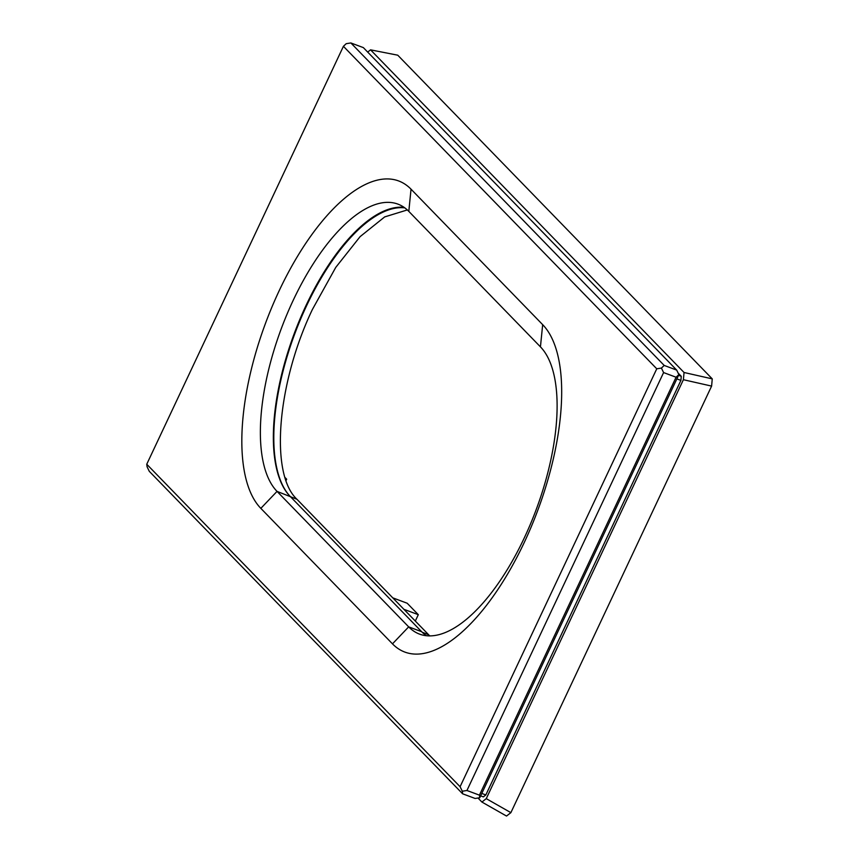 <?xml version="1.0" encoding="UTF-8"?>
<svg xmlns="http://www.w3.org/2000/svg" width="859" height="859" viewBox="0 0 859 859"><rect width="100%" height="100%" fill="white"/><g stroke="black" fill="none" stroke-linecap="round" stroke-linejoin="round"><path stroke-width="1.29" d="M429.768 635.918L296.913 499.24C269.651 473.985 277.038 383.436 312.386 309.498L335.762 267.385L360.104 236.644L384.692 216.908L407.316 209.94M426.386 635.735A157.197 65.692 -69.5 0 1 421.662 631.709L290.482 496.706A157.197 65.692 110.5 0 1 305.933 307.125A157.197 65.692 110.5 0 1 307.415 303.989A157.197 65.692 110.5 0 1 404.772 207.857M286.036 480.535L286.67 479.204L285.435 478.742M286.67 479.204L285.059 477.54M392.703 597.821L407.187 603.233L418.312 614.679L415.294 621.078M367.695 52.077L370.551 49.843L684.043 372.495L683.399 379.71L711.606 386.099L510.88 812.646L506.52 816.05L481.91 802.048L477.991 798.011M711.606 386.099L712.251 378.873L397.749 55.191L370.551 49.843M296.913 499.24L277.038 491.391L408.68 626.866A157.197 65.692 -69.5 0 0 419.589 634.135A157.197 65.692 -69.5 0 0 530.443 524.097A157.197 65.692 -69.5 0 0 540.44 346.864L408.809 211.378A157.197 65.692 -69.5 0 0 397.9 204.109A157.197 65.692 -69.5 0 0 287.046 314.147A157.197 65.692 -69.5 0 0 277.038 491.391L260.835 508.367L392.477 643.853A179.187 74.883 -69.5 0 0 524.215 542.555A179.187 74.883 -69.5 0 0 542.673 324.659L411.031 189.184A179.187 74.883 -69.5 0 0 279.293 290.482A179.187 74.883 -69.5 0 0 260.835 508.367M683.399 379.71L486.258 798.645L481.91 802.048M486.258 798.645L510.88 812.646M684.043 372.495L712.251 378.873M485.829 794.951L680.908 380.397L676.86 378.894L481.781 793.437L485.829 794.951L483.359 796.884L480.643 795.864M680.908 380.397L681.273 376.306L678.148 373.096M678.556 375.286L681.273 376.306M663.599 372.57L676.087 377.23L678.878 374.588L676.688 370.089L664.2 365.44L661.409 368.071L663.599 372.57L466.942 790.495L462.292 791.214L462.625 793.802L475.113 798.462L479.762 797.743L481.781 793.437M466.942 790.495L479.419 795.144L676.087 377.23M479.419 795.144L479.762 797.743M661.409 368.071L656.759 368.801L460.091 786.715L462.292 791.214M656.759 368.801L343.417 46.311L146.749 464.236L147.093 466.824L149.283 471.323L462.625 793.802M676.688 370.089L363.346 47.61L350.859 42.95L346.209 43.68L343.417 46.311M664.2 365.44L350.859 42.95M146.749 464.236L460.091 786.715M676.86 378.894L678.878 374.588M404.084 207.352A157.197 65.692 -69.5 0 0 296.892 326.667A157.197 65.692 -69.5 0 0 290.02 496.234M418.312 614.679L403.827 609.278M422.134 632.192L428.555 634.726M421.662 631.709L408.68 626.866L392.477 643.853M408.809 211.378L411.031 189.184M540.44 346.864L542.673 324.659"/></g></svg>
